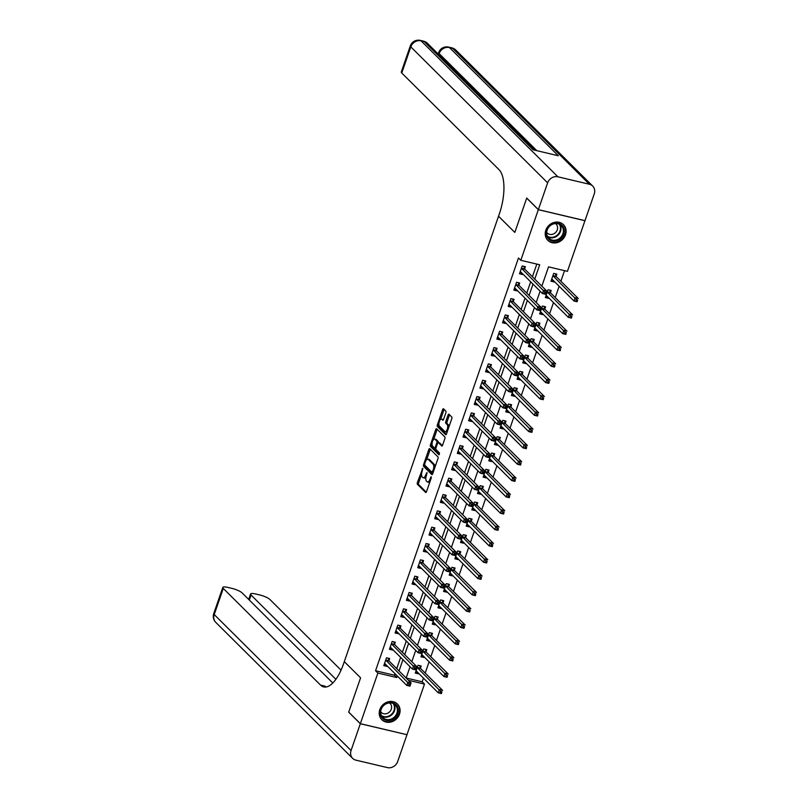 <?xml version="1.0" encoding="UTF-8"?>
<svg xmlns="http://www.w3.org/2000/svg" width="808" height="808" viewBox="0 0 808 808"><rect width="100%" height="100%" fill="white"/><g stroke="black" fill="none" stroke-linecap="round" stroke-linejoin="round"><path stroke-width="1.21" d="M422.736 468.337L417.382 482.538A1.394 0.566 -76.7 0 0 417.393 484.275L425.614 492.446A1.394 0.566 -76.7 0 0 425.745 492.516A1.394 0.566 -76.7 0 0 426.523 491.618L431.24 477.993L431.139 476.72L429.987 479.114A4.454 1.808 -76.7 0 1 427.503 482.002A4.454 1.808 -76.7 0 1 427.109 481.77L426.422 481.083A4.454 1.808 -76.7 0 1 426.382 475.528L426.978 472.549L425.735 474.892A4.454 1.808 -76.7 0 1 423.251 477.781A4.454 1.808 -76.7 0 1 422.857 477.548L422.17 476.861A4.454 1.808 -76.7 0 1 422.13 471.306L422.736 468.337M565.479 234.835A11.059 9.797 -45.2 0 1 547.854 240.35A11.059 9.797 -45.2 0 1 545.824 230.189A11.059 9.797 -45.2 0 1 563.449 224.664A11.059 9.797 -45.2 0 1 565.479 234.835M399.485 714.211A11.059 9.797 -45.2 0 1 381.861 719.726A11.059 9.797 -45.2 0 1 379.821 709.565A11.059 9.797 -45.2 0 1 397.445 704.041A11.059 9.797 -45.2 0 1 399.485 714.211M445.844 412.848A1.394 0.566 -76.7 0 0 445.834 411.11L443.521 408.818A1.394 0.566 -76.7 0 0 443.4 408.747A1.394 0.566 -76.7 0 0 442.622 409.646L437.381 424.776A1.394 0.566 -76.7 0 0 437.401 426.513L445.622 434.684A1.394 0.566 -76.7 0 0 445.743 434.755A1.394 0.566 -76.7 0 0 446.521 433.856L451.763 418.726A1.394 0.566 -76.7 0 0 451.743 416.989L448.955 414.221A1.394 0.566 -76.7 0 0 448.834 414.151A1.394 0.566 -76.7 0 0 448.056 415.049L445.814 421.524A1.394 0.566 -76.7 0 0 445.834 423.261L447.208 424.634A3.717 1.515 -76.7 0 1 447.38 428.846A3.717 1.515 -76.7 0 1 445.168 431.684A3.717 1.515 -76.7 0 1 444.834 431.492L439.421 426.109A3.717 1.515 -76.7 0 1 439.249 421.897A3.717 1.515 -76.7 0 1 441.471 419.059A3.717 1.515 -76.7 0 1 441.794 419.251L442.703 420.15A1.394 0.566 -76.7 0 0 442.824 420.221A1.394 0.566 -76.7 0 0 443.602 419.322L445.844 412.848M538.36 209.626L584.982 220.655L594.254 193.88A8.504 7.535 134.8 0 0 592.688 186.052A8.504 7.535 134.8 0 0 589.406 184.254L557.904 176.8A8.504 7.535 134.8 0 0 547.632 182.85L538.36 209.626L526.725 198.061L514.827 232.411L526.695 198.132L538.33 209.686L584.952 220.715L567.428 271.337L548.531 266.862L541.845 286.143M410.06 666.721L406.151 678.013L422.17 681.78L424.493 684.093L406.969 734.704L360.348 723.675L348.713 712.121L360.59 677.831L344.299 661.641L498.536 216.231L514.827 232.411L498.536 216.231L499.354 213.878A35.431 14.413 -76.7 0 0 499.021 169.66L401.758 73.013A8.504 1.879 -160.9 0 1 401.283 72.013L410.323 45.894A8.504 1.879 19.1 0 0 410.797 46.884L401.758 73.013M360.348 723.675L377.871 673.064L396.779 677.538L397.314 675.993M534.755 279.093L539.704 264.772L520.807 260.307L518.484 257.994L375.548 670.751L377.871 673.064M520.807 260.307L538.33 209.686M429.715 448.692A1.394 0.566 -76.7 0 0 429.593 448.622A1.394 0.566 -76.7 0 0 428.816 449.521L423.574 464.651A1.394 0.566 -76.7 0 0 423.594 466.388L431.815 474.559A1.394 0.566 -76.7 0 0 431.937 474.629A1.394 0.566 -76.7 0 0 432.714 473.73L437.956 458.601A1.394 0.566 -76.7 0 0 437.936 456.863L429.715 448.692M430.482 444.713L435.714 429.583A1.394 0.566 -76.7 0 1 436.492 428.684A1.394 0.566 -76.7 0 1 436.623 428.755L444.844 436.926A1.394 0.566 -76.7 0 1 444.854 438.663L442.612 445.137A1.394 0.566 -76.7 0 1 441.835 446.036A1.394 0.566 -76.7 0 1 441.713 445.966L438.38 442.653A1.394 0.566 -76.7 0 0 438.249 442.582A1.394 0.566 -76.7 0 0 437.481 443.481L435.987 447.773A1.394 0.566 -76.7 0 0 436.007 449.511L439.471 452.965L438.936 454.803L430.492 446.45A1.394 0.566 -76.7 0 1 430.482 444.713L431.745 445.006L432.028 444.188M375.548 670.751L394.445 675.225L394.981 673.68M396.728 668.64L400.637 657.359M402.384 652.319L406.293 641.027M408.04 635.987L411.949 624.695M413.686 619.655L417.595 608.374M419.342 603.334L423.251 592.042M424.998 587.002L428.907 575.72M430.654 570.68L434.563 559.389M436.31 554.349L440.219 543.057M441.956 538.017L445.864 526.735M447.612 521.695L451.521 510.404M453.268 505.364L457.176 494.082M458.924 489.042L462.832 477.75M464.58 472.71L468.489 461.429M470.226 456.389L474.134 445.097M475.882 440.057L479.79 428.765M481.538 423.725L485.446 412.444M487.194 407.404L491.102 396.112M492.85 391.072L496.758 379.79M498.496 374.75L502.404 363.459M504.152 358.419L508.06 347.127M509.808 342.087L513.716 330.805M515.464 325.765L519.372 314.474M521.12 309.434L525.028 298.152M526.765 293.112L530.674 281.82M532.422 276.78L536.815 264.095M388.921 660.671L389.658 658.54L386.507 657.803L383.8 665.64L386.941 666.378L387.123 665.873M394.577 644.34L395.314 642.219L392.163 641.471L389.446 649.309L392.597 650.056L392.779 649.541M400.233 628.018L400.97 625.887L397.819 625.15L395.102 632.987L398.253 633.725L398.435 633.22M405.889 611.686L406.626 609.565L403.475 608.818L400.758 616.655L403.909 617.403L404.081 616.888M411.535 595.365L412.272 593.234L409.121 592.486L406.414 600.324L409.565 601.071L409.737 600.556M417.191 579.033L417.928 576.912L414.777 576.165L412.07 584.002L415.211 584.75L415.393 584.235M422.847 562.701L423.584 560.58L420.433 559.833L417.716 567.67L420.867 568.418L421.049 567.903M428.503 546.38L429.24 544.249L426.089 543.511L423.372 551.349L426.523 552.086L426.705 551.581M434.159 530.048L434.896 527.927L431.745 527.18L429.028 535.017L432.179 535.765L432.351 535.25M439.805 513.726L440.542 511.595L437.391 510.848L434.684 518.685L437.835 519.433L438.007 518.928M445.461 497.395L446.198 495.274L443.047 494.526L440.34 502.364L443.481 503.111L443.663 502.596M451.116 481.063L451.854 478.942L448.703 478.195L445.986 486.032L449.137 486.78L449.319 486.264M456.772 464.741L457.51 462.61L454.359 461.873L451.642 469.711L454.793 470.448L454.975 469.943M462.429 448.41L463.156 446.289L460.015 445.541L457.298 453.379L460.449 454.126L460.621 453.611M468.074 432.088L468.812 429.957L465.661 429.21L462.954 437.047L466.105 437.795L466.277 437.29M473.73 415.756L474.468 413.635L471.316 412.888L468.6 420.726L471.751 421.473L471.933 420.958M479.386 399.425L480.124 397.304L476.973 396.556L474.256 404.394L477.407 405.141L477.589 404.626M485.042 383.103L485.78 380.982L482.629 380.235L479.912 388.072L483.063 388.81L483.234 388.305M490.698 366.771L491.426 364.65L488.284 363.903L485.568 371.741L488.719 372.488L488.891 371.973M496.344 350.45L497.082 348.319L493.93 347.581L491.224 355.419L494.375 356.156L494.546 355.651M502 334.118L502.738 331.997L499.586 331.25L496.87 339.087L500.021 339.835L500.202 339.32M507.656 317.796L508.394 315.665L505.242 314.918L502.526 322.756L505.677 323.503L505.859 322.988M513.312 301.465L514.05 299.344L510.898 298.596L508.181 306.434L511.333 307.181L511.504 306.666M518.968 285.133L519.695 283.012L516.554 282.265L513.837 290.102L516.989 290.85L517.16 290.335M524.614 268.811L525.351 266.68L522.2 265.943L519.494 273.781L522.645 274.518L522.816 274.013M422.17 681.78L423.442 678.114M425.19 673.074L429.099 661.782M430.836 656.742L434.744 645.451M436.492 640.411L440.4 629.129M442.148 624.089L446.056 612.797M447.804 607.757L451.712 596.476M453.46 591.436L457.368 580.144M459.106 575.104L463.014 563.812M464.762 558.783L468.67 547.491M470.418 542.451L474.326 531.159M476.074 526.119L479.982 514.837M481.73 509.798L485.638 498.506M487.375 493.466L491.284 482.184M493.031 477.144L496.94 465.852M498.688 460.812L502.596 449.521M504.344 444.481L508.252 433.199M510 428.159L513.908 416.867M515.645 411.827L519.554 400.546M521.301 395.506L525.21 384.214M526.957 379.174L530.866 367.882M532.613 362.843L536.522 351.561M538.269 346.521L542.178 335.229M543.915 330.189L547.824 318.908M549.571 313.868L553.48 302.576M555.227 297.536L559.136 286.254M560.883 281.214L564.54 270.65M420.423 668.125L421.16 665.994L418.009 665.257L415.292 673.084L418.443 673.832L418.625 673.327M426.079 651.793L426.816 649.672L423.665 648.925L420.948 656.763L424.099 657.51L424.281 656.995M431.735 635.472L432.472 633.341L429.321 632.593L426.604 640.431L429.755 641.178L429.927 640.663M437.391 619.14L438.118 617.019L434.977 616.272L432.26 624.109L435.411 624.857L435.583 624.342M443.036 602.808L443.774 600.687L440.623 599.94L437.916 607.778L441.067 608.525L441.239 608.01M448.692 586.487L449.43 584.356L446.279 583.618L443.562 591.456L446.713 592.193L446.895 591.688M454.349 570.155L455.086 568.034L451.935 567.287L449.218 575.124L452.369 575.872L452.551 575.357M460.005 553.834L460.742 551.702L457.591 550.955L454.874 558.793L458.025 559.54L458.197 559.035M465.661 537.502L466.388 535.381L463.247 534.633L460.53 542.471L463.681 543.218L463.853 542.703M471.306 521.17L472.044 519.049L468.892 518.302L466.186 526.139L469.337 526.887L469.509 526.372M476.962 504.849L477.7 502.717L474.549 501.98L471.832 509.818L474.983 510.555L475.165 510.05M482.618 488.517L483.356 486.396L480.204 485.648L477.488 493.486L480.639 494.233L480.821 493.718M488.274 472.195L489.012 470.064L485.861 469.317L483.144 477.154L486.295 477.902L486.466 477.397M493.93 455.864L494.658 453.743L491.506 452.995L488.8 460.833L491.951 461.58L492.123 461.065M499.576 439.532L500.314 437.411L497.162 436.663L494.456 444.501L497.597 445.248L497.779 444.733M505.232 423.21L505.97 421.089L502.818 420.342L500.101 428.179L503.253 428.917L503.435 428.412M510.888 406.879L511.626 404.757L508.474 404.01L505.757 411.848L508.909 412.595L509.091 412.08M516.544 390.557L517.282 388.426L514.13 387.689L511.413 395.526L514.565 396.263L514.736 395.758M522.19 374.225L522.928 372.104L519.776 371.357L517.069 379.194L520.221 379.942L520.392 379.427M527.846 357.904L528.584 355.772L525.432 355.025L522.726 362.863L525.867 363.61L526.048 363.095M533.502 341.572L534.24 339.451L531.088 338.704L528.371 346.541L531.523 347.288L531.704 346.773M539.158 325.24L539.895 323.119L536.744 322.372L534.027 330.209L537.179 330.957L537.36 330.442M544.814 308.919L545.552 306.788L542.4 306.05L539.683 313.888L542.835 314.625L543.006 314.12M550.46 292.587L551.197 290.466L548.046 289.719L545.339 297.556L548.491 298.304L548.662 297.788M556.116 276.265L556.853 274.134L553.702 273.387L550.995 281.224L554.136 281.972L554.318 281.467M408.464 680.296L424.493 684.093M540.108 291.183L536.199 302.475M534.452 307.515L530.543 318.806M528.796 323.846L524.887 335.128M523.14 340.168L519.231 351.46M517.484 356.5L513.575 367.781M511.838 372.821L507.929 384.113M506.182 389.153L502.273 400.445M500.526 405.485L496.617 416.766M494.87 421.806L490.961 433.098M489.224 438.138L485.315 449.42M483.568 454.46L479.659 465.751M477.912 470.791L474.003 482.083M472.256 487.123L468.347 498.405M466.6 503.445L462.691 514.736M460.954 519.776L457.045 531.058M455.298 536.098L451.389 547.39M449.642 552.43L445.733 563.711M443.986 568.751L440.077 580.043M438.33 585.083L434.421 596.375M432.684 601.415L428.775 612.696M427.028 617.736L423.119 629.028M421.372 634.068L417.463 645.35M415.716 650.389L411.807 661.681M399.051 670.953L402.96 659.661M404.707 654.621L408.616 643.34M410.363 638.3L414.272 627.008M416.019 621.968L419.928 610.686M421.675 605.646L425.584 594.355M427.321 589.315L431.23 578.033M432.977 572.993L436.886 561.701M438.633 556.661L442.542 545.37M444.289 540.33L448.198 529.048M449.945 524.008L453.854 512.716M455.591 507.676L459.5 496.395M461.247 491.355L465.156 480.063M466.903 475.023L470.811 463.731M472.559 458.691L476.468 447.41M478.215 442.37L482.124 431.078M483.861 426.038L487.769 414.756M489.517 409.717L493.425 398.425M495.173 393.385L499.081 382.103M500.829 377.063L504.737 365.772M506.485 360.732L510.393 349.44M512.131 344.4L516.039 333.118M517.787 328.078L521.695 316.786M523.443 311.747L527.351 300.465M529.099 295.425L533.007 284.133M394.445 675.225L396.779 677.538M418.443 673.832L416.211 671.61M424.099 657.51L421.867 655.288M429.755 641.178L427.523 638.956M435.411 624.857L433.169 622.625M441.067 608.525L438.825 606.303M446.713 592.193L444.481 589.971M452.369 575.872L450.137 573.65M458.025 559.54L455.783 557.318M463.681 543.218L461.439 540.996M469.337 526.887L467.095 524.665M474.983 510.555L472.751 508.333M480.639 494.233L478.407 492.011M486.295 477.902L484.053 475.68M491.951 461.58L489.709 459.358M497.597 445.248L495.365 443.026M503.253 428.917L501.021 426.695M508.909 412.595L506.677 410.373M514.565 396.263L512.322 394.041M520.221 379.942L517.979 377.72M525.867 363.61L523.635 361.388M531.523 347.288L529.29 345.066M537.179 330.957L534.947 328.735M542.835 314.625L540.592 312.403M548.491 298.304L546.248 296.082M554.136 281.972L551.904 279.75M386.941 666.378L384.709 664.156M392.597 650.056L390.365 647.834M398.253 633.725L396.021 631.503M403.909 617.403L401.667 615.181M409.565 601.071L407.323 598.849M415.211 584.75L412.979 582.518M420.867 568.418L418.635 566.196M426.523 552.086L424.291 549.864M432.179 535.765L429.937 533.543M437.835 519.433L435.593 517.211M443.481 503.111L441.249 500.889M449.137 486.78L446.905 484.558M454.793 470.448L452.561 468.226M460.449 454.126L458.207 451.904M466.105 437.795L463.863 435.573M471.751 421.473L469.519 419.251M477.407 405.141L475.175 402.919M483.063 388.81L480.831 386.588M488.719 372.488L486.477 370.266M494.375 356.156L492.133 353.934M500.021 339.835L497.789 337.613M505.677 323.503L503.445 321.281M511.333 307.181L509.091 304.959M516.989 290.85L514.746 288.628M522.645 274.518L520.403 272.296M423.251 477.781L424.513 478.073A4.454 1.808 -76.7 0 0 425.937 477.265M427.503 482.002L428.755 482.295A4.454 1.808 -76.7 0 0 429.927 481.79M421.554 474.427L418.645 482.831A1.394 0.566 -76.7 0 0 418.655 484.568L426.271 492.143M424.776 465.145A1.394 0.566 -76.7 0 0 424.846 466.681L432.462 474.256M430.321 449.288A1.394 0.566 -76.7 0 0 430.078 449.814L426.674 459.641M424.705 463.873L424.715 465.085L431.926 472.266L433.209 469.822A4.454 1.808 -76.7 0 0 433.169 464.267L428.23 459.368A4.454 1.808 -76.7 0 0 427.836 459.136A4.454 1.808 -76.7 0 0 425.351 462.014L424.705 463.873M435.037 467.004A4.454 1.808 -76.7 0 0 434.421 464.57L433.169 464.267M427.836 459.136L429.099 459.429A4.454 1.808 -76.7 0 1 429.492 459.661L434.421 464.57M433.694 439.37L436.976 429.876L435.714 429.583M437.229 429.361A1.394 0.566 -76.7 0 0 436.976 429.876M442.37 445.663L439.643 442.946A1.394 0.566 -76.7 0 0 439.512 442.875A1.394 0.566 -76.7 0 0 439.37 442.885M439.411 454.359L431.755 446.743L430.492 446.45M434.916 439.209A3.717 1.515 -76.7 0 0 434.583 439.017A3.717 1.515 -76.7 0 0 432.371 441.855A3.717 1.515 -76.7 0 0 432.543 446.066L434.451 447.965A1.394 0.566 -76.7 0 0 434.573 448.036A1.394 0.566 -76.7 0 0 435.35 447.137L436.835 442.845A1.394 0.566 -76.7 0 0 436.825 441.107L434.916 439.209L436.179 439.512A3.717 1.515 -76.7 0 0 435.845 439.32L434.583 439.017M439.512 442.875L438.249 442.582A1.394 0.566 -76.7 0 0 438.087 441.4L436.825 441.107M436.179 439.512L438.087 441.4M431.745 445.006A1.394 0.566 -76.7 0 0 431.755 446.743M441.471 419.059L442.723 419.362A3.717 1.515 -76.7 0 1 443.057 419.554L443.36 419.847M445.168 431.684L446.43 431.977A3.717 1.515 -76.7 0 0 447.279 431.674M448.985 426.725A3.717 1.515 -76.7 0 0 448.47 424.927L447.208 424.634M449.561 414.817A1.394 0.566 -76.7 0 0 449.319 415.342L447.076 421.816A1.394 0.566 -76.7 0 0 447.087 423.554L448.47 424.927M438.906 424.311L438.643 425.069A1.394 0.566 -76.7 0 0 438.653 426.806L446.279 434.381M444.127 409.424A1.394 0.566 -76.7 0 0 443.885 409.939L440.623 419.372M415.837 671.529L417.12 671.832M416.029 670.963L416.11 670.953A1.414 0.576 103.3 0 1 416.191 670.963A1.414 0.576 103.3 0 1 416.322 671.034L438.289 692.86L439.421 689.598L442.572 690.345L420.604 668.519A1.414 0.576 103.3 0 1 420.463 668.246L419.716 665.661M441.885 691.699L441.441 693.607L438.289 692.86L441.441 693.001L441.885 691.699L440.633 691.406L440.178 692.709M440.633 691.406L417.453 667.772A1.414 0.576 103.3 0 1 417.312 667.499L417.271 667.378M441.441 693.001L441.441 693.607M385.618 664.378L384.335 664.075M388.214 658.207L388.961 660.793A1.414 0.576 -76.7 0 0 389.103 661.065L411.07 682.891L409.939 686.154L406.788 685.406L384.82 663.58A1.414 0.576 -76.7 0 0 384.699 663.509A1.414 0.576 -76.7 0 0 384.618 663.509L384.527 663.509M408.676 685.255L406.788 685.406L407.919 682.144L411.07 682.891L410.393 684.245L409.131 683.952L408.676 685.255L409.939 685.558L410.393 684.245M385.769 659.924L385.81 660.045A1.414 0.576 -76.7 0 0 385.951 660.318L409.131 683.952M409.939 686.154L409.939 685.558M421.493 655.197L422.776 655.5M421.685 654.642L421.766 654.631A1.414 0.576 103.3 0 1 421.847 654.631A1.414 0.576 103.3 0 1 421.978 654.702L443.946 676.538L445.077 673.266L448.218 674.013L426.26 652.187A1.414 0.576 103.3 0 1 426.119 651.915L425.372 649.329M447.541 675.367L447.097 677.276L443.946 676.538L447.087 676.68L447.541 675.367L446.279 675.074L445.834 676.377M446.279 675.074L423.109 651.44A1.414 0.576 103.3 0 1 422.968 651.177L422.927 651.046M447.087 676.68L447.097 677.276M427.149 638.865L428.422 639.168M427.341 638.31L427.422 638.3A1.414 0.576 103.3 0 1 427.503 638.31A1.414 0.576 103.3 0 1 427.624 638.381L449.591 660.207L450.723 656.944L453.874 657.682L431.906 635.856A1.414 0.576 103.3 0 1 431.765 635.593L431.028 632.997M453.197 659.045L452.743 660.954L449.591 660.207L452.743 660.348L453.197 659.045L451.935 658.742L451.48 660.055M451.935 658.742L428.755 635.118A1.414 0.576 103.3 0 1 428.614 634.846L428.583 634.724M452.743 660.348L452.743 660.954M432.805 622.544L434.078 622.847M432.997 621.978L433.078 621.978A1.414 0.576 103.3 0 1 433.159 621.978A1.414 0.576 103.3 0 1 433.28 622.049L455.247 643.875L456.379 640.613L459.53 641.36L437.562 619.534A1.414 0.576 103.3 0 1 437.421 619.261L436.684 616.676M458.853 642.714L458.399 644.622L455.247 643.875L458.399 644.026L458.853 642.714L457.591 642.421L457.136 643.724M457.591 642.421L434.411 618.787A1.414 0.576 103.3 0 1 434.27 618.524L434.239 618.393M458.399 644.026L458.399 644.622M391.274 648.046L389.991 647.743M393.87 641.875L394.617 644.471A1.414 0.576 -76.7 0 0 394.759 644.734L416.726 666.56L415.595 669.832L412.444 669.085L390.476 647.259A1.414 0.576 -76.7 0 0 390.345 647.178A1.414 0.576 -76.7 0 0 390.264 647.178L390.183 647.188M414.332 668.923L412.444 669.085L413.575 665.812L416.726 666.56L416.039 667.923L414.787 667.62L414.332 668.923L415.595 669.226L416.039 667.923M391.425 643.602L391.466 643.724A1.414 0.576 -76.7 0 0 391.607 643.986L414.787 667.62M415.595 669.832L415.595 669.226M396.93 631.725L395.647 631.422M399.526 625.554L400.263 628.139A1.414 0.576 -76.7 0 0 400.404 628.412L422.372 650.238L421.241 653.5L418.1 652.753L396.132 630.927A1.414 0.576 -76.7 0 0 396.001 630.856A1.414 0.576 -76.7 0 0 395.92 630.846L395.839 630.856M419.988 652.601L418.1 652.753L419.221 649.491L422.372 650.238L421.695 651.591L420.433 651.298L419.988 652.601L421.241 652.894L421.695 651.591M397.082 627.271L397.122 627.392A1.414 0.576 -76.7 0 0 397.263 627.665L420.433 651.298M421.241 653.5L421.241 652.894M402.576 615.393L401.303 615.09M405.182 609.222L405.919 611.818A1.414 0.576 -76.7 0 0 406.06 612.08L428.028 633.906L426.897 637.169L423.745 636.431L401.778 614.595A1.414 0.576 -76.7 0 0 401.657 614.524A1.414 0.576 -76.7 0 0 401.576 614.524L401.495 614.535M425.634 636.27L423.745 636.431L424.877 633.159L428.028 633.906L427.351 635.26L426.089 634.967L425.634 636.27L426.897 636.573L427.351 635.26M402.738 610.939L402.768 611.07A1.414 0.576 -76.7 0 0 402.909 611.333L426.089 634.967M426.897 637.169L426.897 636.573M438.451 606.212L439.734 606.515M438.643 605.657L438.734 605.646A1.414 0.576 103.3 0 1 438.815 605.646A1.414 0.576 103.3 0 1 438.936 605.727L460.903 627.553L462.035 624.291L465.186 625.028L443.218 603.202A1.414 0.576 103.3 0 1 443.077 602.94L442.329 600.344M464.509 626.392L464.055 628.301L460.903 627.553L464.055 627.695L464.509 626.392L463.247 626.089L462.792 627.402M463.247 626.089L440.067 602.455A1.414 0.576 103.3 0 1 439.926 602.192L439.885 602.071M464.055 627.695L464.055 628.301M408.232 599.061L406.949 598.758M410.828 592.89L411.575 595.486A1.414 0.576 -76.7 0 0 411.716 595.749L433.684 617.585L432.553 620.847L429.401 620.1L407.434 598.274A1.414 0.576 -76.7 0 0 407.313 598.203A1.414 0.576 -76.7 0 0 407.232 598.193L407.151 598.203M431.29 619.948L429.401 620.1L430.533 616.837L433.684 617.585L433.007 618.938L431.745 618.635L431.29 619.948L432.553 620.241L433.007 618.938M408.394 594.617L408.424 594.739A1.414 0.576 -76.7 0 0 408.565 595.011L431.745 618.635M432.553 620.847L432.553 620.241M395.122 717.666A9.565 8.484 -45.2 0 1 382.386 718.15A9.565 8.484 -45.2 0 1 383.436 705.364A9.565 8.484 -45.2 0 1 396.173 704.889A9.565 8.484 -45.2 0 1 395.122 717.666M383.638 705.586A8.858 7.848 134.8 0 0 382.8 717.575A8.858 7.848 134.8 0 0 394.456 716.979A8.858 7.848 134.8 0 0 395.294 705A8.858 7.848 134.8 0 0 383.638 705.586M380.699 711.787A6.302 5.595 134.8 0 0 381.204 712.383A6.302 5.595 134.8 0 0 389.496 711.969A6.302 5.595 134.8 0 0 390.092 703.435A6.302 5.595 134.8 0 0 389.496 702.93M380.932 718.635A10.989 9.736 134.8 0 0 381.538 719.312A10.989 9.736 134.8 0 0 395.981 718.575A10.989 9.736 134.8 0 0 397.021 703.728A10.989 9.736 134.8 0 0 396.344 703.122M546.39 234.805A9.565 8.484 -45.2 0 1 553.672 223.503A9.565 8.484 -45.2 0 1 564.176 229.472A9.565 8.484 -45.2 0 1 556.884 240.784A9.565 8.484 -45.2 0 1 546.39 234.805M563.277 229.442A8.858 7.848 134.8 0 0 561.287 225.624A8.858 7.848 134.8 0 0 551.379 224.877A8.858 7.848 134.8 0 0 546.814 234.381A8.858 7.848 134.8 0 0 548.804 238.198A8.858 7.848 134.8 0 0 558.712 238.946A8.858 7.848 134.8 0 0 563.277 229.442M546.693 232.411A6.302 5.595 134.8 0 0 547.208 233.007A6.302 5.595 134.8 0 0 554.258 233.542A6.302 5.595 134.8 0 0 557.51 226.775A6.302 5.595 134.8 0 0 556.096 224.058A6.302 5.595 134.8 0 0 555.5 223.553M546.925 239.259A10.989 9.736 134.8 0 0 547.541 239.936A10.989 9.736 134.8 0 0 559.823 240.865A10.989 9.736 134.8 0 0 565.489 229.078A10.989 9.736 134.8 0 0 563.025 224.351A10.989 9.736 134.8 0 0 562.348 223.745M360.328 723.746L348.692 712.181L360.59 677.831L344.299 661.641L343.481 663.994A35.431 14.413 103.3 0 1 323.695 686.921A35.431 14.413 103.3 0 1 320.544 685.093L223.271 588.436L214.221 614.565L351.056 750.521L360.328 723.746L406.858 734.684M335.896 679.306L251.056 595.011A8.504 1.879 19.1 0 1 250.581 594.021A8.504 1.879 19.1 0 1 255.823 594.021L259.54 594.9A8.504 1.879 19.1 0 1 269.892 599.465L341.047 670.165M351.056 750.521A8.504 7.535 134.8 0 0 352.621 758.338A8.504 7.535 134.8 0 0 355.904 760.146L387.406 767.6A8.504 7.535 134.8 0 0 397.677 761.55L406.949 734.775M332.795 683.013L242.107 592.89A8.504 1.879 19.1 0 0 231.755 588.335L228.038 587.456A8.504 1.879 19.1 0 0 222.796 587.446A8.504 1.879 19.1 0 0 223.271 588.436M326.068 687.002A35.431 14.413 103.3 0 1 325.079 686.164L320.544 685.093M438.391 53.419L437.35 53.176M547.632 182.85L410.797 46.884A8.504 7.535 -45.2 0 1 421.079 40.834L424.22 41.582L533.129 149.793L558.328 155.762L449.43 47.541L452.571 48.288A8.504 7.535 -45.2 0 1 455.853 50.096L592.688 186.052M444.107 589.89L445.39 590.193M444.299 589.325L444.38 589.315A1.414 0.576 103.3 0 1 444.461 589.325A1.414 0.576 103.3 0 1 444.592 589.396L466.559 611.222L467.691 607.959L470.842 608.707L448.874 586.881A1.414 0.576 103.3 0 1 448.733 586.608L447.986 584.022M470.155 610.06L469.711 611.969L466.559 611.222L469.711 611.363L470.155 610.06L468.903 609.767L468.448 611.07M468.903 609.767L445.723 586.133A1.414 0.576 103.3 0 1 445.582 585.861L445.541 585.739M469.711 611.363L469.711 611.969M413.888 582.74L412.605 582.437M416.484 576.569L417.231 579.154A1.414 0.576 -76.7 0 0 417.372 579.427L439.34 601.253L438.209 604.515L435.058 603.768L413.09 581.942A1.414 0.576 -76.7 0 0 412.959 581.871A1.414 0.576 -76.7 0 0 412.888 581.871L412.797 581.871M436.946 603.616L435.058 603.768L436.189 600.506L439.34 601.253L438.663 602.606L437.401 602.313L436.946 603.616L438.209 603.919L438.663 602.606M414.039 578.286L414.08 578.417A1.414 0.576 -76.7 0 0 414.221 578.68L437.401 602.313M438.209 604.515L438.209 603.919M449.763 573.559L451.046 573.862M449.955 573.003L450.036 572.993A1.414 0.576 103.3 0 1 450.117 572.993A1.414 0.576 103.3 0 1 450.248 573.074L472.215 594.9L473.347 591.628L476.488 592.375L454.52 570.549A1.414 0.576 103.3 0 1 454.389 570.286L453.642 567.691M475.811 593.739L475.356 595.637L472.215 594.9L475.356 595.041L475.811 593.739L474.549 593.436L474.104 594.739M474.549 593.436L451.379 569.802A1.414 0.576 103.3 0 1 451.238 569.539L451.197 569.408M475.356 595.041L475.356 595.637M419.544 566.408L418.261 566.105M422.14 560.237L422.887 562.833A1.414 0.576 -76.7 0 0 423.028 563.095L444.996 584.921L443.865 588.194L440.714 587.446L418.746 565.62A1.414 0.576 -76.7 0 0 418.615 565.539A1.414 0.576 -76.7 0 0 418.534 565.539L418.453 565.55M442.602 587.295L440.714 587.446L441.845 584.184L444.996 584.921L444.309 586.285L443.057 585.982L442.602 587.295L443.865 587.588L444.309 586.285M419.695 561.964L419.736 562.085A1.414 0.576 -76.7 0 0 419.877 562.348L443.057 585.982M443.865 588.194L443.865 587.588M455.419 557.227L456.692 557.53M455.611 556.672L455.692 556.661A1.414 0.576 103.3 0 1 455.773 556.672A1.414 0.576 103.3 0 1 455.894 556.742L477.861 578.568L478.993 575.306L482.144 576.053L460.176 554.217A1.414 0.576 103.3 0 1 460.035 553.955L459.298 551.359M481.467 577.407L481.012 579.316L477.861 578.568L481.012 578.71L481.467 577.407L480.204 577.104L479.75 578.417M480.204 577.104L457.025 553.48A1.414 0.576 103.3 0 1 456.884 553.207L456.853 553.086M481.012 578.71L481.012 579.316M425.2 550.086L423.917 549.783M427.796 543.915L428.533 546.501A1.414 0.576 -76.7 0 0 428.674 546.774L450.642 568.6L449.511 571.862L446.359 571.115L424.402 549.288A1.414 0.576 -76.7 0 0 424.271 549.218A1.414 0.576 -76.7 0 0 424.19 549.208L424.109 549.218M448.258 570.963L446.359 571.115L447.491 567.852L450.642 568.6L449.965 569.953L448.703 569.66L448.258 570.963L449.511 571.256L449.965 569.953M425.351 545.632L425.392 545.754A1.414 0.576 -76.7 0 0 425.533 546.026L448.703 569.66M449.511 571.862L449.511 571.256M461.065 540.905L462.348 541.209M461.267 540.34L461.348 540.34A1.414 0.576 103.3 0 1 461.429 540.34A1.414 0.576 103.3 0 1 461.55 540.411L483.517 562.247L484.649 558.974L487.8 559.722L465.832 537.896A1.414 0.576 103.3 0 1 465.691 537.623L464.954 535.037M487.123 561.075L486.669 562.984L483.517 562.247L486.669 562.388L487.123 561.075L485.861 560.782L485.406 562.085M485.861 560.782L462.681 537.148A1.414 0.576 103.3 0 1 462.54 536.886L462.509 536.754M486.669 562.388L486.669 562.984M430.846 533.755L429.573 533.452M433.452 527.584L434.189 530.179A1.414 0.576 -76.7 0 0 434.33 530.442L456.298 552.268L455.167 555.53L452.015 554.793L430.048 532.967A1.414 0.576 -76.7 0 0 429.927 532.886A1.414 0.576 -76.7 0 0 429.846 532.886L429.765 532.896M453.904 554.631L452.015 554.793L453.147 551.521L456.298 552.268L455.621 553.631L454.359 553.329L453.904 554.631L455.167 554.934L455.621 553.631M431.007 529.301L431.038 529.432A1.414 0.576 -76.7 0 0 431.179 529.695L454.359 553.329M455.167 555.53L455.167 554.934M466.721 524.574L468.004 524.877M466.913 524.018L467.004 524.008A1.414 0.576 103.3 0 1 467.085 524.018A1.414 0.576 103.3 0 1 467.206 524.089L489.173 545.915L490.305 542.653L493.456 543.39L471.488 521.564A1.414 0.576 103.3 0 1 471.347 521.301L470.599 518.706M492.779 544.754L492.325 546.663L489.173 545.915L492.325 546.057L492.779 544.754L491.517 544.451L491.062 545.764M491.517 544.451L468.337 520.817A1.414 0.576 103.3 0 1 468.196 520.554L468.155 520.433M492.325 546.057L492.325 546.663M436.502 517.423L435.219 517.12M439.098 511.252L439.845 513.848A1.414 0.576 -76.7 0 0 439.986 514.11L461.954 535.946L460.823 539.209L457.671 538.461L435.704 516.635A1.414 0.576 -76.7 0 0 435.583 516.564A1.414 0.576 -76.7 0 0 435.502 516.554L435.421 516.564M459.56 538.31L457.671 538.461L458.803 535.199L461.954 535.946L461.277 537.3L460.015 536.997L459.56 538.31L460.823 538.603L461.277 537.3M436.663 512.979L436.694 513.1A1.414 0.576 -76.7 0 0 436.835 513.373L460.015 536.997M460.823 539.209L460.823 538.603M472.377 508.252L473.66 508.555M472.569 507.687L472.65 507.676A1.414 0.576 103.3 0 1 472.731 507.687A1.414 0.576 103.3 0 1 472.862 507.757L494.829 529.583L495.961 526.321L499.112 527.068L477.144 505.242A1.414 0.576 103.3 0 1 477.003 504.97L476.255 502.384M498.425 528.422L497.981 530.331L494.829 529.583L497.981 529.735L498.425 528.422L497.173 528.129L496.718 529.432M497.173 528.129L473.993 504.495A1.414 0.576 103.3 0 1 473.852 504.222L473.811 504.101M497.981 529.735L497.981 530.331M442.158 501.101L440.875 500.798M444.754 494.93L445.501 497.516A1.414 0.576 -76.7 0 0 445.642 497.789L467.61 519.615L466.479 522.877L463.327 522.14L441.36 500.304A1.414 0.576 -76.7 0 0 441.229 500.233A1.414 0.576 -76.7 0 0 441.148 500.233L441.067 500.233M465.216 521.978L463.327 522.14L464.459 518.867L467.61 519.615L466.923 520.968L465.671 520.675L465.216 521.978L466.479 522.281L466.923 520.968M442.309 496.647L442.35 496.779A1.414 0.576 -76.7 0 0 442.491 497.041L465.671 520.675M466.479 522.877L466.479 522.281M478.033 491.921L479.316 492.224M478.225 491.365L478.306 491.355A1.414 0.576 103.3 0 1 478.386 491.355A1.414 0.576 103.3 0 1 478.518 491.436L500.485 513.262L501.616 509.989L504.758 510.737L482.79 488.911A1.414 0.576 103.3 0 1 482.649 488.648L481.911 486.052M504.081 512.1L503.626 514.009L500.485 513.262L503.626 513.403L504.081 512.1L502.818 511.797L502.374 513.1M502.818 511.797L479.649 488.163A1.414 0.576 103.3 0 1 479.508 487.901L479.467 487.769M503.626 513.403L503.626 514.009M447.814 484.77L446.531 484.467M450.409 478.599L451.157 481.194A1.414 0.576 -76.7 0 0 451.298 481.457L473.266 503.283L472.135 506.555L468.983 505.808L447.016 483.982A1.414 0.576 -76.7 0 0 446.885 483.911A1.414 0.576 -76.7 0 0 446.804 483.901L446.723 483.911M470.872 505.656L468.983 505.808L470.115 502.546L473.266 503.283L472.579 504.647L471.327 504.344L470.872 505.656L472.125 505.949L472.579 504.647M447.965 480.326L448.006 480.447A1.414 0.576 -76.7 0 0 448.147 480.709L471.327 504.344M472.135 506.555L472.125 505.949M483.689 475.599L484.962 475.892M483.881 475.033L483.962 475.023A1.414 0.576 103.3 0 1 484.043 475.033A1.414 0.576 103.3 0 1 484.164 475.104L506.131 496.93L507.262 493.668L510.414 494.415L488.446 472.579A1.414 0.576 103.3 0 1 488.305 472.316L487.567 469.721M509.737 495.769L509.282 497.678L506.131 496.93L509.282 497.071L509.737 495.769L508.474 495.466L508.02 496.779M508.474 495.466L485.295 471.842A1.414 0.576 103.3 0 1 485.154 471.569L485.123 471.448M509.282 497.071L509.282 497.678M453.46 468.448L452.187 468.145M456.066 462.277L456.803 464.863A1.414 0.576 -76.7 0 0 456.944 465.135L478.912 486.961L477.781 490.224L474.629 489.476L452.672 467.65A1.414 0.576 -76.7 0 0 452.541 467.579A1.414 0.576 -76.7 0 0 452.46 467.569L452.379 467.579M476.528 489.325L474.629 489.476L475.761 486.214L478.912 486.961L478.235 488.315L476.973 488.022L476.528 489.325L477.781 489.628L478.235 488.315M453.621 463.994L453.662 464.115A1.414 0.576 -76.7 0 0 453.793 464.388L476.973 488.022M477.781 490.224L477.781 489.628M489.335 459.267L490.618 459.57M489.537 458.702L489.618 458.702A1.414 0.576 103.3 0 1 489.699 458.702A1.414 0.576 103.3 0 1 489.82 458.772L511.787 480.609L512.918 477.336L516.07 478.084L494.102 456.257A1.414 0.576 103.3 0 1 493.961 455.985L493.213 453.399M515.393 479.437L514.938 481.346L511.787 480.609L514.938 480.75L515.393 479.437L514.13 479.144L513.676 480.447M514.13 479.144L490.951 455.51A1.414 0.576 103.3 0 1 490.81 455.247L490.779 455.116M514.938 480.75L514.938 481.346M459.116 452.116L457.843 451.813M461.721 445.945L462.459 448.541A1.414 0.576 -76.7 0 0 462.6 448.804L484.568 470.63L483.436 473.902L480.285 473.155L458.318 451.329A1.414 0.576 -76.7 0 0 458.197 451.248A1.414 0.576 -76.7 0 0 458.116 451.248L458.035 451.258M482.174 472.993L480.285 473.155L481.416 469.882L484.568 470.63L483.891 471.993L482.629 471.69L482.174 472.993L483.436 473.296L483.891 471.993M459.277 447.662L459.308 447.794A1.414 0.576 -76.7 0 0 459.449 448.056L482.629 471.69M483.436 473.902L483.436 473.296M494.991 442.935L496.274 443.239M495.183 442.38L495.274 442.37A1.414 0.576 103.3 0 1 495.354 442.38A1.414 0.576 103.3 0 1 495.476 442.451L517.443 464.277L518.574 461.014L521.726 461.752L499.758 439.926A1.414 0.576 103.3 0 1 499.617 439.663L498.869 437.067M521.049 463.115L520.594 465.024L517.443 464.277L520.594 464.418L521.049 463.115L519.786 462.812L519.332 464.125M519.786 462.812L496.607 439.188A1.414 0.576 103.3 0 1 496.466 438.916L496.425 438.794M520.594 464.418L520.594 465.024M464.772 435.785L463.489 435.492M467.367 429.614L468.115 432.209A1.414 0.576 -76.7 0 0 468.256 432.472L490.224 454.308L489.093 457.57L485.941 456.823L463.974 434.997A1.414 0.576 -76.7 0 0 463.853 434.926A1.414 0.576 -76.7 0 0 463.772 434.916L463.691 434.926M487.83 456.671L485.941 456.823L487.072 453.561L490.224 454.308L489.547 455.661L488.284 455.369L487.83 456.671L489.093 456.964L489.547 455.661M464.933 431.341L464.964 431.462A1.414 0.576 -76.7 0 0 465.105 431.735L488.284 455.369M489.093 457.57L489.093 456.964M500.647 426.614L501.93 426.917M500.839 426.048L500.92 426.048A1.414 0.576 103.3 0 1 501 426.048A1.414 0.576 103.3 0 1 501.132 426.119L523.099 447.945L524.23 444.683L527.382 445.43L505.414 423.604A1.414 0.576 103.3 0 1 505.273 423.331L504.525 420.746M526.695 446.784L526.25 448.692L523.099 447.945L526.25 448.097L526.695 446.784L525.442 446.491L524.988 447.794M525.442 446.491L502.263 422.857A1.414 0.576 103.3 0 1 502.121 422.594L502.081 422.463M526.25 448.097L526.25 448.692M470.428 419.463L469.145 419.16M473.023 413.292L473.771 415.878A1.414 0.576 -76.7 0 0 473.912 416.15L495.88 437.976L494.749 441.239L491.597 440.501L469.63 418.665A1.414 0.576 -76.7 0 0 469.499 418.594A1.414 0.576 -76.7 0 0 469.418 418.594L469.337 418.594M493.486 440.34L491.597 440.501L492.729 437.229L495.88 437.976L495.193 439.33L493.941 439.037L493.486 440.34L494.749 440.643L495.193 439.33M470.579 415.009L470.62 415.14A1.414 0.576 -76.7 0 0 470.761 415.403L493.941 439.037M494.749 441.239L494.749 440.643M506.303 410.282L507.586 410.585M506.495 409.727L506.576 409.717A1.414 0.576 103.3 0 1 506.656 409.717A1.414 0.576 103.3 0 1 506.788 409.797L528.755 431.624L529.876 428.351L533.028 429.099L511.06 407.272A1.414 0.576 103.3 0 1 510.919 407.01L510.181 404.414M532.351 430.462L531.896 432.371L528.755 431.624L531.896 431.765L532.351 430.462L531.088 430.159L530.644 431.462M531.088 430.159L507.919 406.525A1.414 0.576 103.3 0 1 507.778 406.262L507.737 406.141M531.896 431.765L531.896 432.371M476.084 403.131L474.801 402.828M478.679 396.96L479.427 399.556A1.414 0.576 -76.7 0 0 479.568 399.819L501.526 421.645L500.404 424.917L497.253 424.17L475.286 402.344A1.414 0.576 -76.7 0 0 475.154 402.273A1.414 0.576 -76.7 0 0 475.074 402.263L474.993 402.273M499.142 424.018L497.253 424.17L498.385 420.907L501.526 421.645L500.849 423.008L499.586 422.705L499.142 424.018L500.394 424.311L500.849 423.008M476.235 398.687L476.276 398.809A1.414 0.576 -76.7 0 0 476.417 399.081L499.586 422.705M500.404 424.917L500.394 424.311M511.959 393.961L513.231 394.264M512.151 393.395L512.232 393.385A1.414 0.576 103.3 0 1 512.312 393.395A1.414 0.576 103.3 0 1 512.434 393.466L534.401 415.292L535.532 412.029L538.683 412.777L516.716 390.951A1.414 0.576 103.3 0 1 516.575 390.678L515.837 388.093M538.007 414.13L537.552 416.039L534.401 415.292L537.552 415.433L538.007 414.13L536.744 413.837L536.29 415.14M536.744 413.837L513.565 390.203A1.414 0.576 103.3 0 1 513.423 389.931L513.393 389.81M537.552 415.433L537.552 416.039M481.73 386.81L480.457 386.507M484.335 380.639L485.073 383.224A1.414 0.576 -76.7 0 0 485.214 383.497L507.182 405.323L506.05 408.585L502.899 407.838L480.932 386.012A1.414 0.576 -76.7 0 0 480.81 385.941A1.414 0.576 -76.7 0 0 480.73 385.941L480.649 385.941M504.788 407.686L502.899 407.838L504.03 404.576L507.182 405.323L506.505 406.676L505.242 406.384L504.788 407.686L506.05 407.989L506.505 406.676M481.891 382.356L481.921 382.487A1.414 0.576 -76.7 0 0 482.063 382.75L505.242 406.384M506.05 408.585L506.05 407.989M517.605 377.629L518.888 377.932M517.807 377.073L517.888 377.063A1.414 0.576 103.3 0 1 517.968 377.063A1.414 0.576 103.3 0 1 518.09 377.144L540.057 398.97L541.188 395.698L544.34 396.445L522.372 374.619A1.414 0.576 103.3 0 1 522.231 374.356L521.483 371.761M543.663 397.799L543.208 399.707L540.057 398.97L543.208 399.112L543.663 397.799L542.4 397.506L541.946 398.809M542.4 397.506L519.221 373.872A1.414 0.576 103.3 0 1 519.079 373.609L519.049 373.478M543.208 399.112L543.208 399.707M487.386 370.478L486.113 370.175M489.991 364.307L490.729 366.903A1.414 0.576 -76.7 0 0 490.87 367.165L512.838 388.991L511.706 392.264L508.555 391.516L486.588 369.69A1.414 0.576 -76.7 0 0 486.466 369.609A1.414 0.576 -76.7 0 0 486.386 369.609L486.305 369.62M510.444 391.355L508.555 391.516L509.686 388.254L512.838 388.991L512.161 390.355L510.898 390.052L510.444 391.355L511.706 391.658L512.161 390.355M487.547 366.034L487.577 366.155A1.414 0.576 -76.7 0 0 487.719 366.418L510.898 390.052M511.706 392.264L511.706 391.658M523.261 361.297L524.543 361.6M523.453 360.742L523.544 360.732A1.414 0.576 103.3 0 1 523.614 360.742A1.414 0.576 103.3 0 1 523.746 360.812L545.713 382.639L546.844 379.376L549.995 380.124L528.028 358.287A1.414 0.576 103.3 0 1 527.887 358.025L527.139 355.429M549.319 381.477L548.864 383.386L545.713 382.639L548.864 382.78L549.319 381.477L548.056 381.174L547.602 382.487M548.056 381.174L524.877 357.55A1.414 0.576 103.3 0 1 524.735 357.277L524.695 357.156M548.864 382.78L548.864 383.386M493.042 354.156L491.759 353.854M495.637 347.985L496.385 350.571A1.414 0.576 -76.7 0 0 496.526 350.844L518.494 372.67L517.362 375.932L514.211 375.185L492.244 353.359A1.414 0.576 -76.7 0 0 492.123 353.288A1.414 0.576 -76.7 0 0 492.042 353.278L491.961 353.288M516.1 375.033L514.211 375.185L515.342 371.922L518.494 372.67L517.817 374.023L516.554 373.73L516.1 375.033L517.362 375.326L517.817 374.023M493.203 349.702L493.234 349.824A1.414 0.576 -76.7 0 0 493.375 350.096L516.554 373.73M517.362 375.932L517.362 375.326M528.917 344.976L530.2 345.279M529.109 344.41L529.19 344.41A1.414 0.576 103.3 0 1 529.27 344.41A1.414 0.576 103.3 0 1 529.402 344.481L551.369 366.307L552.5 363.044L555.651 363.792L533.684 341.966A1.414 0.576 103.3 0 1 533.543 341.693L532.795 339.108M554.965 365.145L554.52 367.054L551.369 366.307L554.52 366.458L554.965 365.145L553.712 364.852L553.258 366.155M553.712 364.852L530.533 341.218A1.414 0.576 103.3 0 1 530.391 340.956L530.351 340.825M554.52 366.458L554.52 367.054M498.698 337.825L497.415 337.522M501.293 331.654L502.041 334.249A1.414 0.576 -76.7 0 0 502.182 334.512L524.15 356.338L523.018 359.6L519.867 358.863L497.9 337.037A1.414 0.576 -76.7 0 0 497.768 336.956A1.414 0.576 -76.7 0 0 497.688 336.956L497.607 336.966M521.756 358.701L519.867 358.863L520.998 355.591L524.15 356.338L523.463 357.702L522.21 357.399L521.756 358.701L523.018 359.005L523.463 357.702M498.849 333.371L498.889 333.502A1.414 0.576 -76.7 0 0 499.031 333.765L522.21 357.399M523.018 359.6L523.018 359.005M534.573 328.644L535.856 328.947M534.765 328.088L534.846 328.078A1.414 0.576 103.3 0 1 534.926 328.088A1.414 0.576 103.3 0 1 535.058 328.159L557.025 349.985L558.146 346.723L561.297 347.46L539.33 325.634A1.414 0.576 103.3 0 1 539.188 325.371L538.451 322.776M560.621 348.824L560.166 350.733L557.025 349.985L560.166 350.127L560.621 348.824L559.358 348.521L558.914 349.834M559.358 348.521L536.189 324.887A1.414 0.576 103.3 0 1 536.047 324.624L536.007 324.503M560.166 350.127L560.166 350.733M504.354 321.493L503.071 321.19M506.949 315.322L507.697 317.918A1.414 0.576 -76.7 0 0 507.828 318.18L529.795 340.017L528.664 343.279L525.523 342.531L503.556 320.705A1.414 0.576 -76.7 0 0 503.424 320.635A1.414 0.576 -76.7 0 0 503.344 320.625L503.263 320.635M527.412 342.38L525.523 342.531L526.654 339.269L529.795 340.017L529.119 341.37L527.856 341.067L527.412 342.38L528.664 342.673L529.119 341.37M504.505 317.049L504.546 317.17A1.414 0.576 -76.7 0 0 504.687 317.443L527.856 341.067M528.664 343.279L528.664 342.673M540.229 312.322L541.501 312.625M540.421 311.757L540.501 311.747A1.414 0.576 103.3 0 1 540.582 311.757A1.414 0.576 103.3 0 1 540.704 311.827L562.671 333.654L563.802 330.391L566.953 331.139L544.986 309.312A1.414 0.576 103.3 0 1 544.845 309.04L544.107 306.454M566.277 332.492L565.822 334.401L562.671 333.654L565.822 333.795L566.277 332.492L565.014 332.199L564.56 333.502M565.014 332.199L541.835 308.565A1.414 0.576 103.3 0 1 541.693 308.292L541.663 308.171M565.822 333.795L565.822 334.401M510 305.171L508.727 304.869M512.605 299L513.343 301.586A1.414 0.576 -76.7 0 0 513.484 301.859L535.452 323.685L534.32 326.947L531.169 326.2L509.202 304.374A1.414 0.576 -76.7 0 0 509.08 304.303A1.414 0.576 -76.7 0 0 509 304.303L508.919 304.303M533.058 326.048L531.169 326.2L532.3 322.937L535.452 323.685L534.775 325.038L533.512 324.745L533.058 326.048L534.32 326.351L534.775 325.038M510.161 300.717L510.191 300.849A1.414 0.576 -76.7 0 0 510.333 301.111L533.512 324.745M534.32 326.947L534.32 326.351M545.875 295.991L547.157 296.294M546.077 295.435L546.158 295.425A1.414 0.576 103.3 0 1 546.238 295.425A1.414 0.576 103.3 0 1 546.36 295.506L568.327 317.332L569.458 314.06L572.609 314.807L550.642 292.981A1.414 0.576 103.3 0 1 550.5 292.718L549.753 290.123M571.933 316.17L571.478 318.069L568.327 317.332L571.478 317.473L571.933 316.17L570.67 315.867L570.216 317.17M570.67 315.867L547.491 292.233A1.414 0.576 103.3 0 1 547.349 291.971L547.319 291.839M571.478 317.473L571.478 318.069M515.655 288.84L514.373 288.537M518.261 282.669L518.999 285.264A1.414 0.576 -76.7 0 0 519.14 285.527L541.107 307.353L539.976 310.625L536.825 309.878L514.858 288.052A1.414 0.576 -76.7 0 0 514.736 287.981A1.414 0.576 -76.7 0 0 514.656 287.971L514.575 287.981M538.714 309.727L536.825 309.878L537.956 306.616L541.107 307.353L540.431 308.717L539.168 308.414L538.714 309.727L539.976 310.019L540.431 308.717M515.817 284.396L515.847 284.517A1.414 0.576 -76.7 0 0 515.989 284.78L539.168 308.414M539.976 310.625L539.976 310.019M551.531 279.659L552.813 279.962M551.723 279.103L551.803 279.093A1.414 0.576 103.3 0 1 551.884 279.103A1.414 0.576 103.3 0 1 552.015 279.174L573.983 301L575.114 297.738L578.265 298.485L556.298 276.649A1.414 0.576 103.3 0 1 556.156 276.386L555.409 273.791M577.579 299.839L577.134 301.748L573.983 301L577.134 301.142L577.579 299.839L576.326 299.536L575.872 300.849M576.326 299.536L553.147 275.912A1.414 0.576 103.3 0 1 553.005 275.639L552.965 275.518M577.134 301.142L577.134 301.748M521.312 272.518L520.029 272.215M523.907 266.347L524.655 268.933A1.414 0.576 -76.7 0 0 524.796 269.205L546.764 291.031L545.632 294.294L542.481 293.546L520.514 271.72A1.414 0.576 -76.7 0 0 520.392 271.65A1.414 0.576 -76.7 0 0 520.312 271.639L520.221 271.65M544.37 293.395L542.481 293.546L543.612 290.284L546.764 291.031L546.087 292.385L544.824 292.092L544.37 293.395L545.632 293.688L546.087 292.385M521.463 268.064L521.503 268.185A1.414 0.576 -76.7 0 0 521.645 268.458L544.824 292.092M545.632 294.294L545.632 293.688M422.847 469.084L422.099 468.913M431.341 477.528L430.593 477.356M427.099 473.306L426.351 473.135M426.533 475.084L425.735 474.892M430.785 479.306L429.987 479.114M418.655 484.568L417.393 484.275M418.645 482.831L417.382 482.538M424.846 466.681L423.594 466.388M424.614 464.893L423.574 464.651M430.078 449.814L428.816 449.521M433.118 472.539L432.118 472.306M433.361 471.872L432.563 471.68M433.997 470.014L433.209 469.822M429.492 459.661L428.23 459.368M439.643 442.946L438.38 442.653M436.148 447.329L435.35 447.137M437.673 443.036L436.835 442.845M443.057 419.554L441.794 419.251M447.087 423.554L445.834 423.261M447.076 421.816L445.814 421.524M449.319 415.342L448.056 415.049M438.653 426.806L437.401 426.513M438.643 425.069L437.381 424.776M443.885 409.939L442.622 409.646M420.604 668.519L417.453 667.772M420.463 668.246L417.312 667.499M385.81 660.045L388.961 660.793M385.951 660.318L389.103 661.065M426.26 652.187L423.109 651.44M426.119 651.915L422.968 651.177M431.906 635.856L428.755 635.118M431.765 635.593L428.614 634.846M437.562 619.534L434.411 618.787M437.421 619.261L434.27 618.524M391.466 643.724L394.617 644.471M391.607 643.986L394.759 644.734M397.122 627.392L400.263 628.139M397.263 627.665L400.404 628.412M402.768 611.07L405.919 611.818M402.909 611.333L406.06 612.08M443.218 603.202L440.067 602.455M443.077 602.94L439.926 602.192M408.424 594.739L411.575 595.486M408.565 595.011L411.716 595.749M393.93 703.95A8.858 7.848 -45.2 0 1 392.031 714.575A8.858 7.848 -45.2 0 1 381.74 716.211M381.396 715.575A8.565 7.595 134.8 0 0 391.617 714.161A8.565 7.595 134.8 0 0 393.284 703.606M559.924 224.573A8.858 7.848 -45.2 0 1 560.853 227.028A8.858 7.848 -45.2 0 1 557.086 235.997A8.858 7.848 -45.2 0 1 547.743 236.835M547.4 236.199A8.565 7.595 134.8 0 0 556.571 235.653A8.565 7.595 134.8 0 0 560.358 226.886A8.565 7.595 134.8 0 0 559.288 224.23M251.056 595.011L249.308 600.051M214.221 614.565A8.504 1.879 -160.9 0 1 213.746 613.565A8.504 8.504 0 0 0 215.787 622.382A8.504 7.535 -45.2 0 1 214.221 614.565M589.406 184.254L452.571 48.288A8.504 3.454 -76.7 0 0 451.824 47.854L448.672 47.106A8.504 3.454 103.3 0 1 449.43 47.541A8.504 7.535 -45.2 0 0 439.148 53.591L438.794 54.611M535.048 150.248L427.503 43.39A8.504 7.535 -45.2 0 0 424.22 41.582A8.504 3.454 -76.7 0 0 423.473 41.147L420.322 40.4A8.504 3.454 103.3 0 1 421.079 40.834L557.904 176.8M536.855 150.682L439.148 53.591A8.504 1.879 19.1 0 1 438.673 52.601L438.189 54.005M448.874 586.881L445.723 586.133M448.733 586.608L445.582 585.861M414.08 578.417L417.231 579.154M414.221 578.68L417.372 579.427M454.52 570.549L451.379 569.802M454.389 570.286L451.238 569.539M419.736 562.085L422.887 562.833M419.877 562.348L423.028 563.095M460.176 554.217L457.025 553.48M460.035 553.955L456.884 553.207M425.392 545.754L428.533 546.501M425.533 546.026L428.674 546.774M465.832 537.896L462.681 537.148M465.691 537.623L462.54 536.886M431.038 529.432L434.189 530.179M431.179 529.695L434.33 530.442M471.488 521.564L468.337 520.817M471.347 521.301L468.196 520.554M436.694 513.1L439.845 513.848M436.835 513.373L439.986 514.11M477.144 505.242L473.993 504.495M477.003 504.97L473.852 504.222M442.35 496.779L445.501 497.516M442.491 497.041L445.642 497.789M482.79 488.911L479.649 488.163M482.649 488.648L479.508 487.901M448.006 480.447L451.157 481.194M448.147 480.709L451.298 481.457M488.446 472.579L485.295 471.842M488.305 472.316L485.154 471.569M453.662 464.115L456.803 464.863M453.793 464.388L456.944 465.135M494.102 456.257L490.951 455.51M493.961 455.985L490.81 455.247M459.308 447.794L462.459 448.541M459.449 448.056L462.6 448.804M499.758 439.926L496.607 439.188M499.617 439.663L496.466 438.916M464.964 431.462L468.115 432.209M465.105 431.735L468.256 432.472M505.414 423.604L502.263 422.857M505.273 423.331L502.121 422.594M470.62 415.14L473.771 415.878M470.761 415.403L473.912 416.15M511.06 407.272L507.919 406.525M510.919 407.01L507.778 406.262M476.276 398.809L479.427 399.556M476.417 399.081L479.568 399.819M516.716 390.951L513.565 390.203M516.575 390.678L513.423 389.931M481.921 382.487L485.073 383.224M482.063 382.75L485.214 383.497M522.372 374.619L519.221 373.872M522.231 374.356L519.079 373.609M487.577 366.155L490.729 366.903M487.719 366.418L490.87 367.165M528.028 358.287L524.877 357.55M527.887 358.025L524.735 357.277M493.234 349.824L496.385 350.571M493.375 350.096L496.526 350.844M533.684 341.966L530.533 341.218M533.543 341.693L530.391 340.956M498.889 333.502L502.041 334.249M499.031 333.765L502.182 334.512M539.33 325.634L536.189 324.887M539.188 325.371L536.047 324.624M504.546 317.17L507.697 317.918M504.687 317.443L507.828 318.18M544.986 309.312L541.835 308.565M544.845 309.04L541.693 308.292M510.191 300.849L513.343 301.586M510.333 301.111L513.484 301.859M550.642 292.981L547.491 292.233M550.5 292.718L547.349 291.971M515.847 284.517L518.999 285.264M515.989 284.78L519.14 285.527M556.298 276.649L553.147 275.912M556.156 276.386L553.005 275.639M521.503 268.185L524.655 268.933M521.645 268.458L524.796 269.205M433.118 472.569L432.017 472.316M435.835 448.339L434.573 448.036M250.581 594.021L248.702 599.445M222.796 587.446L213.746 613.565M215.787 622.382L352.621 758.338M427.503 43.39A8.504 8.504 0 0 0 423.473 41.147M420.322 40.4A8.504 8.504 0 0 0 410.323 45.894M455.853 50.096A8.504 8.504 0 0 0 451.824 47.854M448.672 47.106A8.504 8.504 0 0 0 438.673 52.601"/></g></svg>
